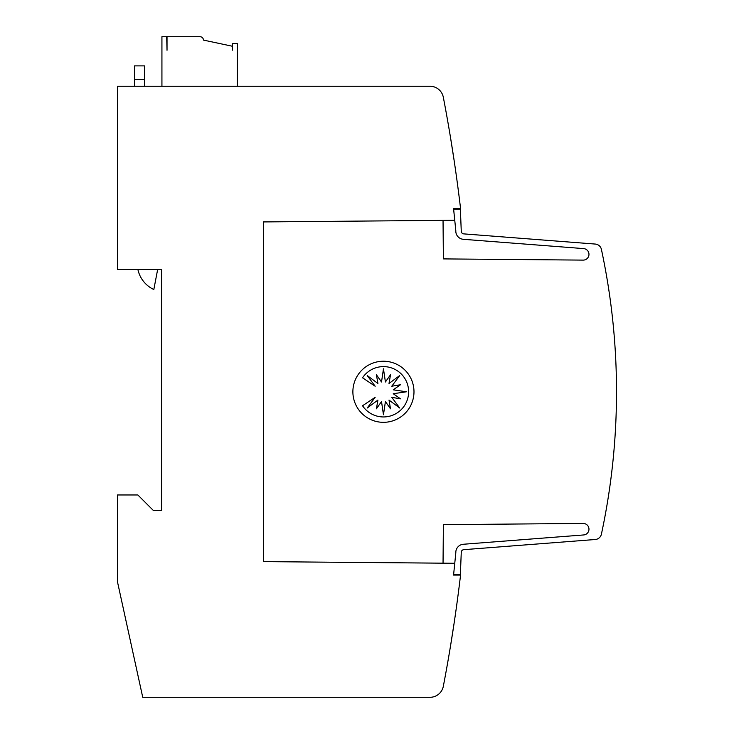 <?xml version="1.0" encoding="UTF-8"?>
<svg xmlns="http://www.w3.org/2000/svg" width="734" height="734" viewBox="0 0 734 734"><rect width="100%" height="100%" fill="white"/><g stroke="black" fill="none" stroke-linecap="round" stroke-linejoin="round"><path stroke-width="1.1" d="M455.823 552.381A8.147 8.147 0 0 0 455.823 552.739L453.566 575.089L460.356 575.089L460.356 576.786A1561.557 1561.557 0 0 1 443.327 686.281A13.579 13.579 0 0 1 429.996 697.3L142.735 697.3L117.486 581.879L117.486 494.973L137.854 494.973L153.47 510.589L161.618 510.589L161.618 269.571L117.486 269.571L117.486 86.254L429.996 86.254A13.579 13.579 0 0 1 443.327 97.273A1561.557 1561.557 0 0 1 460.356 206.768L460.356 208.465L453.566 208.465L454.722 220.273L263.46 221.925L263.46 561.629L454.759 563.281L455.823 552.739A8.147 8.147 0 0 1 463.337 544.261L583.457 534.967A5.771 5.771 0 0 0 588.971 529.205A5.771 5.771 0 0 0 582.961 523.443L443.382 524.654L443.042 563.198M443.042 220.356L443.382 258.9L582.961 260.111A5.771 5.771 0 0 0 588.971 254.349A5.771 5.771 0 0 0 583.457 248.587L463.337 239.302A8.147 8.147 0 0 1 455.823 230.825L453.63 209.144L460.383 209.144L461.255 231.054A2.716 2.716 0 0 0 463.76 233.88L595.302 244.064A6.79 6.79 0 0 1 601.412 249.404A678.941 678.941 0 0 1 601.412 534.15A6.79 6.79 0 0 1 595.302 539.499L463.76 549.674A2.716 2.716 0 0 0 461.255 552.5L460.383 574.41L453.63 574.41M463.76 549.674A2.716 2.716 0 0 0 461.255 552.381A2.716 2.716 0 0 1 463.76 549.674A2.716 2.716 0 0 0 461.255 552.381M454.199 622.615L450.456 646.379L454.199 622.615M454.199 160.939L450.456 137.175M413.985 391.782A30.553 30.553 0 0 1 383.432 422.325A30.553 30.553 0 0 1 352.88 391.782A30.553 30.553 0 0 1 383.432 361.229A30.553 30.553 0 0 1 413.985 391.782M408.627 391.782A25.158 25.158 0 0 1 362.541 405.755L375.166 397.323L367.202 408.031L377.918 400.076L376.404 408.81L381.515 401.562L383.46 414.765L385.414 401.562L390.516 408.81L389.011 400.076L399.718 408.031L391.763 397.323L400.498 398.837L393.25 393.727L406.452 391.782L393.25 389.827L400.498 384.726L391.763 386.231L399.718 375.524L389.011 383.478L390.516 374.744L385.414 381.992L383.46 368.789L381.515 381.992L376.404 374.744L377.918 383.478L367.202 375.524L375.166 386.231L362.541 377.799A25.158 25.158 0 0 1 408.627 391.782M144.644 86.254L144.644 65.886L134.46 65.886L134.46 86.254M157.636 269.571L153.828 289.517A28.672 28.672 0 0 1 137.919 269.571M232.54 49.94L232.201 46.205L203.456 40.095C203.254 38.03 202.125 36.902 200.061 36.7L167.022 36.7L167.022 50.279L166.682 36.7L161.93 36.7L161.93 86.254M237.293 86.254L237.293 43.489L232.54 43.489L232.201 50.279M602.375 253.955L602.779 255.918M461.255 231.173A2.716 2.716 0 0 0 463.76 233.88A2.716 2.716 0 0 1 461.255 231.173A2.716 2.716 0 0 0 463.76 233.88M491.441 236.027L494.661 236.275M511.745 237.596L514.91 237.844M532.058 239.165L535.104 239.403M552.363 240.734L555.253 240.963M572.667 242.312L595.302 244.064M583.457 248.587L463.337 239.302M134.46 79.465L144.644 79.465"/></g></svg>
